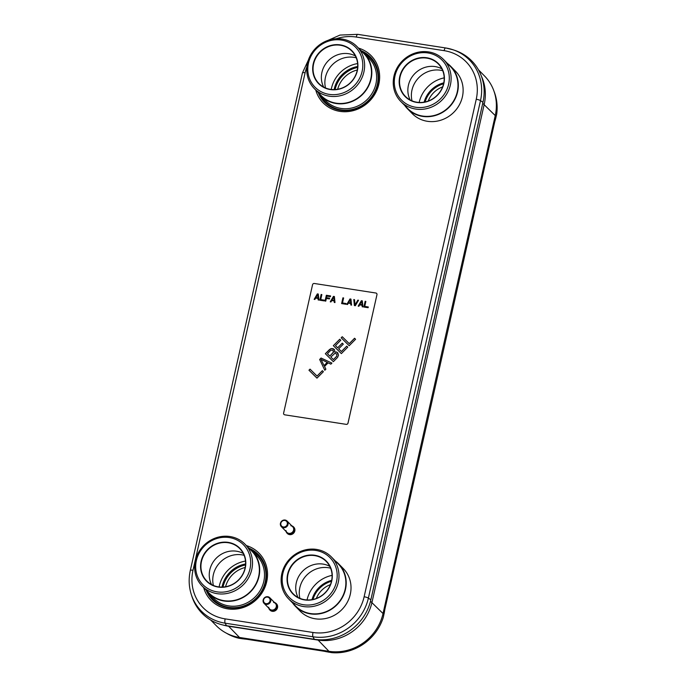 <?xml version="1.0" encoding="UTF-8"?>
<svg xmlns="http://www.w3.org/2000/svg" width="687" height="687" viewBox="0 0 687 687"><rect width="100%" height="100%" fill="white"/><g stroke="black" fill="none" stroke-linecap="round" stroke-linejoin="round"><path stroke-width="1.03" d="M223.181 625.058A46.733 43.453 -44.5 0 0 228.47 626.218L317.926 640.069A46.733 43.453 -44.5 0 0 371.993 602.319L484.215 104.338A46.733 43.453 -44.5 0 0 481.372 76.085M210.797 620.112L216.199 625.617A46.733 43.453 -44.5 0 0 239.497 637.459L328.961 651.31A46.733 43.453 -44.5 0 0 383.028 613.551L495.25 115.579A46.733 43.453 -44.5 0 0 484.575 76.025L478.444 69.782M332.079 575.371A30.649 28.502 -44.5 0 0 307.037 599.949M444.197 77.871A30.649 28.502 -44.5 0 0 419.156 102.457M245.491 561.073A30.649 28.502 -44.5 0 0 219.127 586.956M357.609 63.573A30.649 28.502 -44.5 0 0 331.246 89.456M482.961 102.32L480.496 100.611L368.378 598.111A47.867 44.518 135.5 0 1 312.997 636.789L225.147 623.178A47.867 44.518 135.5 0 1 191.287 594.461L191.905 596.376A48.863 45.436 -44.5 0 0 226.461 625.685L314.311 639.296A48.863 45.436 -44.5 0 0 370.851 599.811L482.961 102.32A48.863 45.436 -44.5 0 0 455.052 50.452L453.154 49.807A47.867 44.518 135.5 0 1 480.496 100.611A3.718 0.781 -167.3 0 0 476.246 99.263L364.127 596.763A44.2 41.1 135.5 0 1 312.989 632.478L225.138 618.867A44.2 41.1 135.5 0 1 192.995 570.262L305.114 72.762A44.2 41.1 135.5 0 1 306.883 66.854M226.53 633.242A47.996 44.629 -44.5 0 0 239.274 638.326L244.503 639.03A20.095 7.703 16.4 0 1 247.732 639.408L322.916 651.053A20.095 7.703 16.4 0 1 326.273 651.697L331.761 652.65A47.996 44.629 -44.5 0 0 383.312 617.295L384.471 611.748A20.095 9.524 -83.9 0 1 385.106 608.261A65327.105 30967.581 96.1 0 0 494.494 122.887A20.095 9.524 -83.9 0 1 495.396 119.572L496.675 114.265A47.996 44.629 -44.5 0 0 494.039 91.354M312.027 599.639A25.625 23.83 135.5 0 1 331.684 580.352M424.145 102.14A25.625 23.83 135.5 0 1 443.793 82.852M331.512 581.15A25.625 23.83 -44.5 0 0 312.834 599.485M222.03 587.093A27.635 25.702 135.5 0 1 222.21 586.209A27.635 25.702 135.5 0 1 245.577 563.967M222.811 587.067A27.635 25.702 135.5 0 1 222.854 586.87A27.635 25.702 135.5 0 1 245.534 564.757M223 587.059A27.446 25.522 135.5 0 1 223.035 586.896A27.446 25.522 135.5 0 1 245.525 564.946M334.14 89.593A27.635 25.702 135.5 0 1 334.329 88.709A27.635 25.702 135.5 0 1 357.695 66.476M334.93 89.568A27.635 25.702 135.5 0 1 334.973 89.37A27.635 25.702 135.5 0 1 357.652 67.257M357.644 67.446A27.446 25.522 -44.5 0 0 335.153 89.396A27.446 25.522 -44.5 0 0 335.119 89.559M425.03 101.977A25.625 23.83 135.5 0 1 443.604 83.728M443.596 83.788A25.574 23.787 -44.5 0 0 425.081 101.959M394.982 75.948A28.468 26.475 -44.5 0 0 415.678 107.258A28.468 26.475 -44.5 0 0 448.611 84.252A28.468 26.475 -44.5 0 0 442.11 60.155A28.468 26.475 -44.5 0 0 414.785 54.118A28.468 26.475 -44.5 0 0 394.982 75.948A28.468 26.475 135.5 0 1 427.915 52.942A28.468 26.475 135.5 0 1 448.611 84.252A28.468 26.475 -44.5 0 0 442.11 60.155A28.468 26.475 -44.5 0 0 414.785 54.118A28.468 26.475 -44.5 0 0 394.982 75.948A28.468 26.475 -44.5 0 0 401.483 100.044A28.468 26.475 -44.5 0 0 428.808 106.081A28.468 26.475 -44.5 0 0 448.611 84.252A28.468 26.475 -44.5 0 1 428.808 106.081A28.468 26.475 -44.5 0 1 401.483 100.044A28.468 26.475 -44.5 0 1 394.982 75.948M443.854 83.513A23.418 21.778 135.5 0 1 416.769 102.432A23.418 21.778 135.5 0 1 399.74 76.686A23.418 21.778 135.5 0 1 426.833 57.768A23.418 21.778 135.5 0 1 443.854 83.513M393.96 76.12A29.953 27.858 -44.5 0 0 400.804 101.478A29.953 27.858 -44.5 0 0 429.555 107.833A29.953 27.858 -44.5 0 0 450.397 84.862A29.953 27.858 135.5 0 0 443.553 59.503A29.953 27.858 135.5 0 0 414.802 53.148A29.953 27.858 135.5 0 0 393.96 76.12M443.553 59.503L450.423 66.502A29.953 27.858 135.5 0 1 457.267 91.852A29.953 27.858 135.5 0 1 433.926 115.545A29.953 27.858 135.5 0 1 404.574 104.647M400.804 101.478L407.674 108.469A29.953 27.858 -44.5 0 0 436.425 114.823A29.953 27.858 -44.5 0 0 457.267 91.852A29.953 27.858 135.5 0 0 446.653 63.333M404.703 105.446A30.297 28.176 -44.5 0 0 407.425 108.709A30.297 28.176 -44.5 0 0 436.511 115.141A30.297 28.176 -44.5 0 0 457.594 91.903A30.297 28.176 135.5 0 0 450.672 66.261A30.297 28.176 135.5 0 0 447.452 63.479M407.425 108.709L412.243 113.613A30.297 28.176 -44.5 0 0 441.329 120.045A30.297 28.176 -44.5 0 0 462.403 96.807A30.297 28.176 -44.5 0 0 455.481 71.165L450.672 66.261M442.729 70.692A24.62 22.894 135.5 0 0 411.96 90.117A24.62 22.894 -44.5 0 0 412.011 100.852M410.182 99.976A23.118 21.495 -44.5 0 1 408.413 85.274A23.118 21.495 135.5 0 1 441.887 68.846M443.647 83.548A23.118 21.495 135.5 0 1 427.572 101.272A23.118 21.495 135.5 0 1 405.382 96.369A23.118 21.495 135.5 0 1 400.1 76.807A23.118 21.495 135.5 0 1 416.185 59.082A23.118 21.495 135.5 0 1 438.366 63.985A23.118 21.495 135.5 0 1 443.647 83.548M282.864 573.439A28.468 26.475 -44.5 0 0 303.56 604.749A28.468 26.475 -44.5 0 0 336.501 581.752A28.468 26.475 -44.5 0 0 330 557.655A28.468 26.475 -44.5 0 0 302.666 551.609A28.468 26.475 -44.5 0 0 282.864 573.439A28.468 26.475 135.5 0 1 315.805 550.442A28.468 26.475 135.5 0 1 336.501 581.752A28.468 26.475 -44.5 0 0 330 557.655A28.468 26.475 -44.5 0 0 302.666 551.609A28.468 26.475 -44.5 0 0 282.864 573.439A28.468 26.475 -44.5 0 0 289.364 597.535A28.468 26.475 -44.5 0 0 316.698 603.581A28.468 26.475 -44.5 0 0 336.501 581.752A28.468 26.475 -44.5 0 1 316.698 603.581A28.468 26.475 -44.5 0 1 289.364 597.535L289.364 597.535A28.468 26.475 -44.5 0 1 282.864 573.439M331.744 581.013A23.418 21.778 135.5 0 1 304.65 599.931A23.418 21.778 135.5 0 1 287.621 574.177A23.418 21.778 135.5 0 1 314.715 555.259A23.418 21.778 135.5 0 1 331.744 581.013M281.85 573.619A29.953 27.858 -44.5 0 0 288.686 598.97A29.953 27.858 -44.5 0 0 317.446 605.324A29.953 27.858 -44.5 0 0 338.279 582.353A29.953 27.858 135.5 0 0 331.443 557.002A29.953 27.858 135.5 0 0 302.684 550.648A29.953 27.858 135.5 0 0 281.85 573.619M331.443 557.002L338.305 563.993A29.953 27.858 135.5 0 1 345.149 589.352A29.953 27.858 135.5 0 1 321.808 613.044A29.953 27.858 135.5 0 1 292.456 602.138M288.686 598.97L295.556 605.968A29.953 27.858 -44.5 0 0 324.307 612.323A29.953 27.858 -44.5 0 0 345.149 589.352A29.953 27.858 135.5 0 0 334.543 560.824M292.585 602.937A30.297 28.176 -44.5 0 0 295.307 606.209A30.297 28.176 -44.5 0 0 324.393 612.632A30.297 28.176 -44.5 0 0 345.475 589.403A30.297 28.176 135.5 0 0 338.554 563.752A30.297 28.176 135.5 0 0 335.333 560.97M295.307 606.209L300.125 611.112A30.297 28.176 -44.5 0 0 329.21 617.544A30.297 28.176 -44.5 0 0 350.293 594.307A30.297 28.176 -44.5 0 0 343.371 568.656L338.554 563.752M330.61 568.192A24.62 22.894 135.5 0 0 299.85 587.608A24.62 22.894 -44.5 0 0 299.893 598.343M298.064 597.475A23.118 21.495 -44.5 0 1 296.295 582.765A23.118 21.495 135.5 0 1 329.769 566.346M331.538 581.047A23.118 21.495 135.5 0 1 315.453 598.772A23.118 21.495 135.5 0 1 293.263 593.869A23.118 21.495 135.5 0 1 287.99 574.306A23.118 21.495 135.5 0 1 304.066 556.582A23.118 21.495 135.5 0 1 326.256 561.485A23.118 21.495 135.5 0 1 331.538 581.047M196.362 560.558A28.468 26.475 -44.5 0 0 217.066 591.868A28.468 26.475 -44.5 0 0 249.999 568.87A28.468 26.475 -44.5 0 0 243.499 544.774A28.468 26.475 -44.5 0 0 216.173 538.728A28.468 26.475 -44.5 0 0 196.362 560.558A28.468 26.475 135.5 0 1 229.303 537.56A28.468 26.475 135.5 0 1 249.999 568.87A28.468 26.475 -44.5 0 0 243.499 544.774A28.468 26.475 -44.5 0 0 216.173 538.728A28.468 26.475 -44.5 0 0 196.362 560.558A28.468 26.475 -44.5 0 0 202.871 584.654A28.468 26.475 -44.5 0 0 230.197 590.7A28.468 26.475 -44.5 0 0 249.999 568.87A28.468 26.475 -44.5 0 1 230.197 590.7A28.468 26.475 -44.5 0 1 202.871 584.654A28.468 26.475 -44.5 0 1 196.362 560.558M245.242 568.132A23.418 21.778 135.5 0 1 218.148 587.05A23.418 21.778 135.5 0 1 201.128 561.296A23.418 21.778 135.5 0 1 228.213 542.378A23.418 21.778 135.5 0 1 245.242 568.132M195.348 560.738A29.953 27.858 -44.5 0 0 202.193 586.088A29.953 27.858 -44.5 0 0 230.944 592.443A29.953 27.858 -44.5 0 0 251.785 569.471A29.953 27.858 135.5 0 0 244.941 544.121A29.953 27.858 135.5 0 0 216.19 537.766A29.953 27.858 135.5 0 0 195.348 560.738M244.941 544.121L251.811 551.111A29.953 27.858 135.5 0 1 258.647 576.47A29.953 27.858 135.5 0 1 235.315 600.163A29.953 27.858 135.5 0 1 205.954 589.257M202.193 586.088L209.054 593.079A29.953 27.858 -44.5 0 0 237.814 599.442A29.953 27.858 -44.5 0 0 258.647 576.47A29.953 27.858 135.5 0 0 248.041 547.943M206.091 590.056A30.297 28.176 -44.5 0 0 208.814 593.328A30.297 28.176 -44.5 0 0 237.9 599.751A30.297 28.176 -44.5 0 0 258.973 576.522A30.297 28.176 135.5 0 0 252.052 550.871A30.297 28.176 135.5 0 0 248.84 548.089M208.814 593.328L213.631 598.231A30.297 28.176 -44.5 0 0 242.709 604.663A30.297 28.176 -44.5 0 0 263.791 581.425A30.297 28.176 -44.5 0 0 256.869 555.774L252.052 550.871M244.108 555.311A24.62 22.894 135.5 0 0 213.348 574.727A24.62 22.894 -44.5 0 0 213.391 585.461M211.562 584.585A23.118 21.495 -44.5 0 1 209.801 569.884A23.118 21.495 135.5 0 1 243.267 553.464M245.036 568.166A23.118 21.495 135.5 0 1 228.951 585.891A23.118 21.495 135.5 0 1 206.77 580.987A23.118 21.495 135.5 0 1 201.489 561.425A23.118 21.495 135.5 0 1 217.564 543.692A23.118 21.495 135.5 0 1 239.754 548.604A23.118 21.495 135.5 0 1 245.036 568.166M308.48 63.067A28.468 26.475 -44.5 0 0 329.176 94.368A28.468 26.475 -44.5 0 0 362.118 71.371A28.468 26.475 -44.5 0 0 355.617 47.274A28.468 26.475 -44.5 0 0 328.283 41.229A28.468 26.475 -44.5 0 0 308.48 63.067A28.468 26.475 135.5 0 1 341.422 40.061A28.468 26.475 135.5 0 1 362.118 71.371A28.468 26.475 -44.5 0 0 355.617 47.274A28.468 26.475 -44.5 0 0 328.283 41.229A28.468 26.475 -44.5 0 0 308.48 63.067A28.468 26.475 -44.5 0 0 314.981 87.163A28.468 26.475 -44.5 0 0 342.315 93.2A28.468 26.475 -44.5 0 0 362.118 71.371A28.468 26.475 -44.5 0 1 342.315 93.2A28.468 26.475 -44.5 0 1 314.981 87.163L314.981 87.163A28.468 26.475 -44.5 0 1 308.48 63.067M357.36 70.632A23.418 21.778 135.5 0 1 330.267 89.55A23.418 21.778 135.5 0 1 313.238 63.805A23.418 21.778 135.5 0 1 340.331 44.887A23.418 21.778 135.5 0 1 357.36 70.632M307.467 63.238A29.953 27.858 -44.5 0 0 314.311 88.589A29.953 27.858 -44.5 0 0 343.062 94.952A29.953 27.858 -44.5 0 0 363.895 71.98A29.953 27.858 135.5 0 0 357.06 46.622A29.953 27.858 135.5 0 0 328.3 40.267A29.953 27.858 135.5 0 0 307.467 63.238M357.06 46.622L363.921 53.62A29.953 27.858 135.5 0 1 370.765 78.971A29.953 27.858 135.5 0 1 347.424 102.664A29.953 27.858 135.5 0 1 318.072 91.766M314.311 88.589L321.173 95.587A29.953 27.858 -44.5 0 0 349.923 101.942A29.953 27.858 -44.5 0 0 370.765 78.971A29.953 27.858 135.5 0 0 360.16 50.443M318.201 92.565A30.297 28.176 -44.5 0 0 320.923 95.828A30.297 28.176 -44.5 0 0 350.009 102.26A30.297 28.176 -44.5 0 0 371.092 79.022A30.297 28.176 135.5 0 0 364.17 53.371A30.297 28.176 135.5 0 0 360.958 50.589M320.923 95.828L325.741 100.731A30.297 28.176 -44.5 0 0 354.827 107.163A30.297 28.176 -44.5 0 0 375.909 83.926A30.297 28.176 -44.5 0 0 368.988 58.283L364.17 53.371M356.227 57.811A24.62 22.894 135.5 0 0 325.466 77.236A24.62 22.894 -44.5 0 0 325.509 87.97M323.68 87.094A23.118 21.495 -44.5 0 1 321.911 72.393A23.118 21.495 135.5 0 1 355.385 55.965M357.154 70.667A23.118 21.495 135.5 0 1 341.07 88.391A23.118 21.495 135.5 0 1 318.88 83.488A23.118 21.495 135.5 0 1 313.607 63.925A23.118 21.495 135.5 0 1 329.683 46.201A23.118 21.495 135.5 0 1 351.873 51.104A23.118 21.495 135.5 0 1 357.154 70.667M291.812 525.856A4.526 4.208 -44.5 0 1 294.551 530.707A4.526 4.208 135.5 0 1 286.075 531.489M293.521 526.877L293.778 527.144A4.526 4.208 -44.5 0 1 294.809 530.965A4.526 4.208 135.5 0 1 287.2 533.344M281.369 526.689L287.424 532.863A4.019 3.736 135.5 0 0 294.079 530.63A4.019 3.736 -44.5 0 0 293.16 527.23L287.106 521.055A4.019 3.736 -44.5 0 0 280.451 523.288A4.019 3.736 -44.5 0 0 285.225 527.547A4.019 3.736 -44.5 0 0 287.106 521.055M287.295 524.215A3.418 3.177 -44.5 0 0 284.813 520.454A3.418 3.177 -44.5 0 0 280.863 523.219A3.418 3.177 -44.5 0 0 283.345 526.972A3.418 3.177 -44.5 0 0 286.513 521.321A3.418 3.177 -44.5 0 0 280.863 523.219A3.418 3.177 -44.5 0 0 284.925 526.835A3.418 3.177 -44.5 0 0 287.295 524.215M290.833 525.718A4.019 3.736 135.5 0 1 289.699 533.395A4.019 3.736 135.5 0 1 285.955 530.51M274.525 602.542A4.526 4.208 -44.5 0 1 277.273 607.394A4.526 4.208 135.5 0 1 268.789 608.175M276.234 603.564L276.5 603.83A4.526 4.208 -44.5 0 1 277.531 607.652A4.526 4.208 135.5 0 1 269.914 610.03M264.083 603.375L270.146 609.549A4.019 3.736 135.5 0 0 276.801 607.317A4.019 3.736 -44.5 0 0 275.882 603.916L269.819 597.742A4.019 3.736 -44.5 0 0 263.164 599.974A4.019 3.736 -44.5 0 0 267.939 604.234A4.019 3.736 -44.5 0 0 269.819 597.742M270.017 600.902A3.418 3.177 -44.5 0 0 267.535 597.14A3.418 3.177 -44.5 0 0 263.576 599.906A3.418 3.177 -44.5 0 0 266.067 603.658A3.418 3.177 -44.5 0 0 269.235 598.008A3.418 3.177 -44.5 0 0 263.576 599.906A3.418 3.177 -44.5 0 0 267.638 603.521A3.418 3.177 -44.5 0 0 270.017 600.902M273.555 602.405A4.019 3.736 135.5 0 1 272.413 610.073A4.019 3.736 135.5 0 1 268.677 607.196M331.924 363.088L330.859 364.162L328.103 362.856L324.539 366.437L325.87 369.177L324.805 370.259L319.67 359.49L321.095 358.056L331.915 363.097L321.069 358.03L319.644 359.464L324.805 370.259M376.613 293.418L376.588 293.392A1.511 1.4 135.5 0 1 376.957 294.697A1.511 1.4 -44.5 0 0 375.841 293.014L314.303 283.482A1.511 1.4 -44.5 0 0 312.559 284.701L283.611 413.145A1.511 1.4 -44.5 0 0 284.71 414.802A1.511 1.4 135.5 0 1 283.971 414.433L283.954 414.424M284.736 414.828L346.265 424.36A1.511 1.4 -44.5 0 0 347.991 423.115L376.957 294.697L348.017 423.14A1.511 1.4 135.5 0 1 346.265 424.36L284.736 414.828M319.867 300.228L321.164 294.491L321.842 294.603L320.717 299.592L324.264 300.142L324.101 300.88L319.841 300.219L321.138 294.465L321.842 294.577M320.717 299.592L324.264 300.167M325.08 301.026L326.368 295.298L330.593 295.96M326.557 297.737L329.597 298.21L329.442 298.922L326.359 298.441L325.758 301.138L325.045 301.026L326.342 295.273L330.602 295.934L330.438 296.672L326.883 296.123L326.531 297.711L329.605 298.184M334.303 302.46L334.131 300.915L331.769 300.545L330.962 301.945L330.249 301.833L333.444 296.372L334.389 296.518L334.99 302.563L334.277 302.452L334.131 300.915M330.292 301.842L333.47 296.398L334.389 296.544M341.645 303.594L342.933 297.866L343.612 297.969M342.487 302.967L346.033 303.542L345.87 304.255L341.611 303.594L342.907 297.84L343.62 297.952L342.487 302.967L346.042 303.517M350.868 305.028L350.696 303.482L348.335 303.113L347.528 304.504L346.823 304.401L350.009 298.939L350.954 299.085L351.555 305.131L350.842 305.019L350.696 303.482M346.858 304.401L350.035 298.965L350.954 299.111M354.389 305.569L353.796 299.523L354.509 299.635L355.059 304.934L357.841 300.176L358.52 300.279L355.342 305.715L354.389 305.569L353.822 299.549L354.509 299.661M362.229 306.78L362.058 305.243L359.696 304.873L358.889 306.265L358.176 306.153L361.371 300.7L362.315 300.846L362.916 306.891L362.204 306.78L362.058 305.243M358.219 306.162L361.396 300.726L362.315 300.872M363.887 307.037L365.183 301.31L365.862 301.421M364.737 306.411L368.284 306.96L368.12 307.699L363.861 307.037L365.158 301.284L365.862 301.395L364.737 306.411L368.284 306.986M308.995 370.233L310.06 369.159L317.05 376.072L322.383 370.705L323.379 371.684L316.973 378.133L308.961 370.207L310.035 369.134L317.025 376.047L322.358 370.679L323.379 371.684M334.775 352.053L337.231 352.362L338.536 355.076L337.618 357.36L333.35 361.654L325.337 353.728L329.605 349.434L331.89 348.489L334.483 349.631L334.775 352.053L336.518 352.002L338.056 353.178M325.363 353.753L330.696 348.73L333.135 348.661L334.483 349.631M346.772 346.162L347.768 347.15L341.353 353.599L333.35 345.673L339.782 339.249L340.778 340.237L335.436 345.604L337.652 347.802L342.281 343.139L343.302 344.153L338.674 348.816L341.43 351.538L346.737 346.136L347.768 347.15M335.436 345.604L337.678 347.828L342.306 343.165L343.302 344.153M341.207 337.815L342.272 336.742L349.262 343.655L354.595 338.287L355.591 339.266L349.185 345.716L341.181 337.789L342.246 336.716L349.236 343.629L354.569 338.253L355.591 339.266M318.21 299.97L318.038 298.424L315.677 298.055L314.869 299.446L314.157 299.343L317.351 293.881L318.296 294.027L318.888 300.073L318.184 299.961L318.038 298.424M314.199 299.343L317.377 293.907L318.296 294.053M355.033 304.908L357.815 300.15L358.528 300.262M338.7 348.841L341.405 351.512L346.737 346.136M333.35 345.673L339.756 339.223L340.778 340.237M315.9 297.583L318.055 297.943L317.712 294.448L315.9 297.583L318.029 297.909L317.712 294.448M331.993 300.073L334.148 300.434L333.805 296.939L331.993 300.073L334.122 300.408L333.805 296.939M348.558 302.641L350.722 303.001L350.37 299.506L348.558 302.641L350.696 302.976L350.37 299.506M359.919 304.401L362.075 304.753L361.731 301.258L359.919 304.401L362.049 304.727L361.731 301.258M324.041 365.587L327.27 362.384L321.035 359.421L324.041 365.587L327.244 362.358M330.808 350.267L327.433 353.668L329.837 356.055L333.581 351.942L332.903 350.198L330.808 350.267M327.433 353.668L329.812 356.029L333.195 352.629L333.238 350.542M336.845 354.106L334.921 353.273L330.833 357.042L333.393 359.567L336.776 356.167L336.845 354.106M330.833 357.042L333.418 359.602L336.802 356.192L336.819 354.08M239.497 637.459L228.342 625.977M328.961 651.31L317.72 639.691M383.028 613.551L370.499 601.271M495.25 115.579L482.738 103.308M363.921 53.122A31.422 29.223 -44.5 0 1 377.326 84.458A31.422 29.223 135.5 0 1 351.469 109.611A31.422 29.223 135.5 0 1 320.674 95.57M362.504 51.817A31.894 29.661 -44.5 0 1 377.687 84.441A31.894 29.661 135.5 0 1 376.708 87.876M355.188 109.001A31.894 29.661 135.5 0 1 319.403 94.136M376.742 87.79C372.809 98.207 365.596 105.291 355.11 109.027A32.229 29.97 135.5 0 0 376.742 87.79A32.229 29.97 135.5 0 0 377.756 84.235A32.229 29.97 -44.5 0 0 361.061 50.675M355.11 109.027A32.229 29.97 135.5 0 1 318.279 92.676M358.511 48.099A33.654 31.293 -44.5 0 1 378.838 84.183A33.654 31.293 135.5 0 1 347.82 111.603A33.654 31.293 135.5 0 1 315.762 90.074M336.226 38.747A44.2 41.1 135.5 0 1 356.252 37.046L444.103 50.658A44.2 41.1 135.5 0 1 476.246 99.263M203.644 587.565A33.654 31.293 135.5 0 0 235.701 609.103A33.654 31.293 135.5 0 0 266.719 581.674A33.654 31.293 -44.5 0 0 246.393 545.598M264.624 585.29C260.691 595.706 253.477 602.782 242.992 606.527A32.229 29.97 135.5 0 0 264.624 585.29A32.229 29.97 135.5 0 0 265.637 581.734A32.229 29.97 -44.5 0 0 248.943 548.166M242.992 606.527A32.229 29.97 135.5 0 1 206.169 590.167M250.386 549.317A31.894 29.661 -44.5 0 1 265.568 581.941A31.894 29.661 135.5 0 1 264.598 585.376M243.078 606.501A31.894 29.661 135.5 0 1 207.285 591.627M208.565 593.07A31.422 29.223 135.5 0 0 239.351 607.11A31.422 29.223 135.5 0 0 265.208 581.958A31.422 29.223 -44.5 0 0 251.803 550.622M445.571 47.953L357.841 34.367A3.718 1.125 98.8 0 0 357.781 34.35L445.631 47.953L453.154 49.807A47.867 44.518 135.5 0 0 445.691 47.97A3.718 1.125 98.8 0 0 445.631 47.953A3.718 1.125 98.8 0 0 444.103 50.658M323.388 42.405L340.005 35.071L357.781 34.35A3.718 1.125 98.8 0 0 356.252 37.046M302.46 73.045A3.718 0.781 12.7 0 1 302.443 72.916A3.718 0.781 12.7 0 1 305.114 72.762M190.342 570.536A3.718 0.781 12.7 0 1 190.325 570.416A3.718 0.781 12.7 0 1 192.995 570.262M226.461 625.685L225.147 623.178A3.718 1.125 -81.2 0 1 225.138 618.867M312.989 632.478A3.718 1.125 -81.2 0 0 312.997 636.789L314.311 639.296M370.851 599.811L368.378 598.111A3.718 0.781 -167.3 0 0 364.127 596.763M494.855 117.348L495.859 118.009M383.2 612.778L384.205 613.439M328.274 651.207L328.755 652.212M241.669 637.794L242.15 638.798M312.954 599.459A25.539 23.744 135.5 0 1 331.478 581.271M316.329 598.463A22.989 21.374 135.5 0 1 330.421 584.628M245.173 567.496A25.393 23.616 -44.5 0 0 225.559 586.75M357.292 69.997A25.393 23.616 -44.5 0 0 337.669 89.258M428.199 101.058A23.195 21.572 135.5 0 1 442.634 86.888M191.287 594.461C188.831 586.664 188.513 578.652 190.325 570.416L302.443 72.916L311.082 54.196"/></g></svg>
